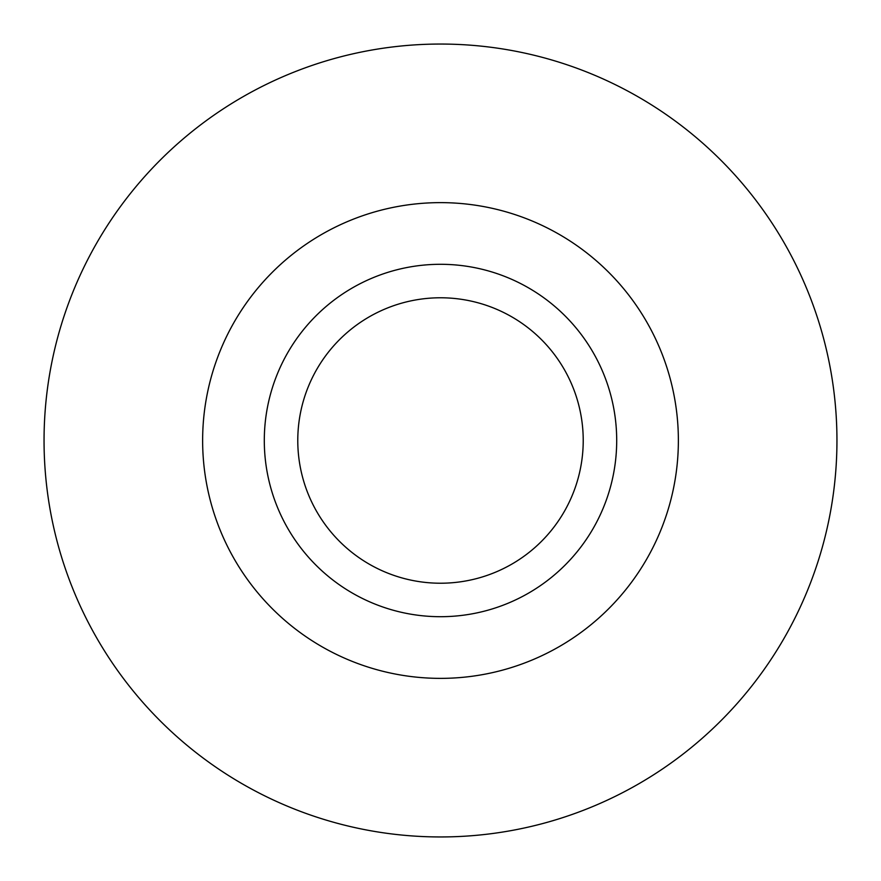 <?xml version="1.0" encoding="UTF-8"?>
<svg xmlns="http://www.w3.org/2000/svg" width="881" height="881" viewBox="0 0 881 881"><rect width="100%" height="100%" fill="white"/><g stroke="black" fill="none" stroke-linecap="round" stroke-linejoin="round"><path stroke-width="1.32" d="M440.5 297.778A142.722 142.722 0 0 1 583.222 440.5A142.722 142.722 0 0 1 440.5 583.222A142.722 142.722 0 0 1 297.778 440.5A142.722 142.722 0 0 1 440.5 297.778M440.5 836.95A396.45 396.45 0 0 1 44.05 440.5A396.45 396.45 0 0 1 440.5 44.05A396.45 396.45 0 0 1 836.95 440.5A396.45 396.45 0 0 1 440.5 836.95M440.5 678.37A237.87 237.87 0 0 1 202.63 440.5A237.87 237.87 0 0 1 440.5 202.63A237.87 237.87 0 0 1 678.37 440.5A237.87 237.87 0 0 1 440.5 678.37M440.5 616.7A176.2 176.2 0 0 1 264.3 440.5A176.2 176.2 0 0 1 440.5 264.3A176.2 176.2 0 0 1 616.7 440.5A176.2 176.2 0 0 1 440.5 616.7"/></g></svg>
